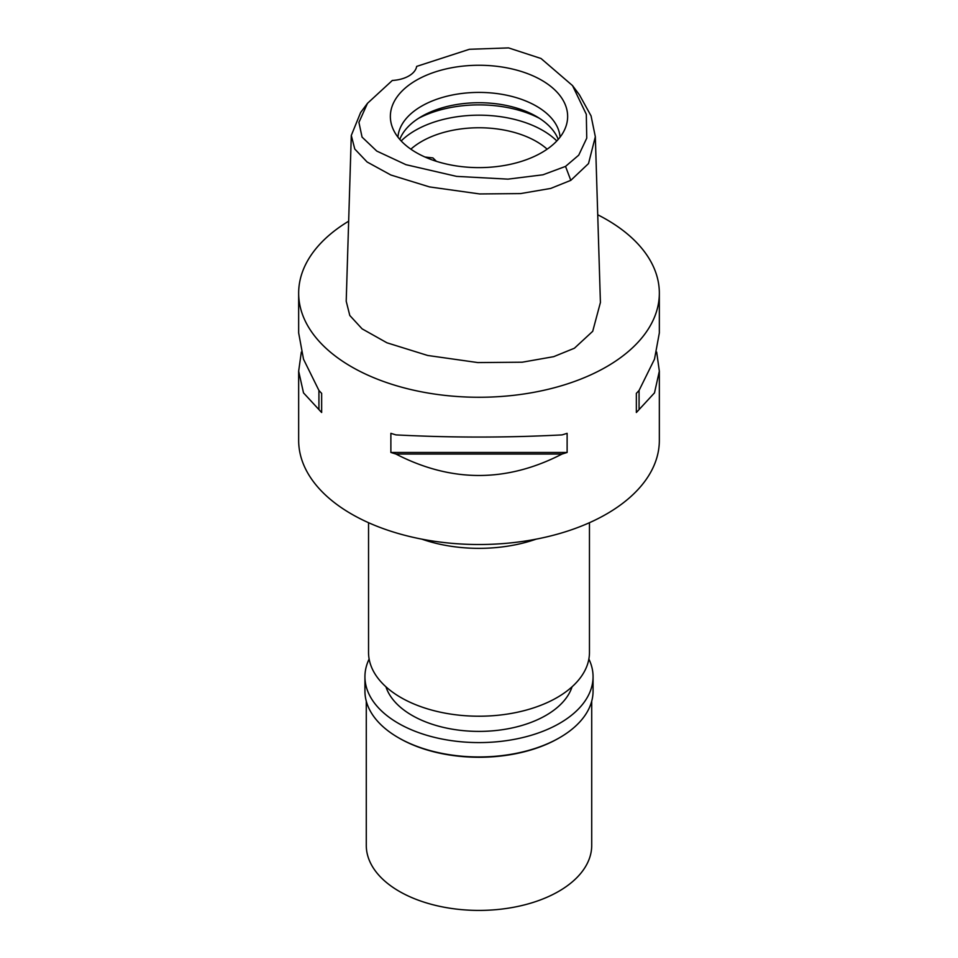 <?xml version="1.0" encoding="UTF-8"?>
<svg xmlns="http://www.w3.org/2000/svg" width="958" height="958" viewBox="0 0 958 958"><rect width="100%" height="100%" fill="white"/><g stroke="black" fill="none" stroke-linecap="round" stroke-linejoin="round"><path stroke-width="1.44" d="M392.325 80.46A27.052 15.615 0 0 0 416.658 66.401L469.396 49.289L508.566 47.9L541.03 58.498L572.525 85.597L586.308 114.313L586.751 138.156L578.728 155.16L565.531 166.405L542.935 174.799L507.991 179.134L456.595 176.38L405.952 164.68L376.734 151.053L362.052 137.09L358.927 122.385L367.489 103.32L392.325 80.46M541.677 152.633A88.639 51.181 0 0 0 566.034 126.145A88.639 51.181 0 0 0 520.565 71.239A88.639 51.181 0 0 0 416.323 80.256A88.639 51.181 0 0 0 391.966 126.145A88.639 51.181 0 0 0 453.026 165.375A88.639 51.181 0 0 0 541.677 152.633M572.525 85.597L579.386 94.77L591.062 115.894L595.337 136.743L588.511 163.578L570.812 180.344L550.718 188.427L520.541 193.588L479.695 193.947L429.507 186.918L390.852 175.003L367.094 161.986L354.783 149.041L351.287 135.461L360.627 112.505L367.489 103.32M351.287 135.461L346.209 301.219L349.79 315.469L362.1 328.845L386.948 342.796L427.663 355.466L477.862 362.579L522.23 362.208L553.688 356.663L574.405 348.233L592.715 331.3L600.415 302.5L595.337 136.743M597.72 214.772A180.344 104.123 180 0 1 659.344 293.148A180.344 104.123 180 0 1 606.522 366.77A180.344 104.123 180 0 1 409.988 389.343A180.344 104.123 180 0 1 298.656 293.148A180.344 104.123 180 0 1 348.664 221.19M301.327 352.053L298.656 371.177L298.656 440.393A180.344 104.123 0 0 0 409.988 536.588A180.344 104.123 0 0 0 606.522 514.027A180.344 104.123 0 0 0 659.344 440.393L659.344 371.177L656.673 352.053M636.351 412.491L636.351 393.355L636.351 412.491A180.344 104.123 180 0 0 639.07 409.581L654.494 392.876L659.344 371.177M636.351 393.355A180.344 104.123 0 0 0 639.07 390.445L654.494 359.19L659.344 332.917L659.344 293.148M298.656 293.148L298.656 332.917L303.506 359.19L318.93 390.445A180.344 104.123 0 0 0 321.649 393.355L321.649 412.491L321.649 393.355M321.649 412.491A180.344 104.123 180 0 1 318.93 409.581L303.506 392.876L298.656 371.177M390.876 452.463L390.876 433.327A180.344 104.123 0 0 0 395.929 434.896C451.314 437.782 506.686 437.782 562.071 434.896A180.344 104.123 0 0 0 567.124 433.327L567.124 452.463A180.344 104.123 180 0 1 562.071 454.032C506.686 482.628 451.314 482.628 395.929 454.032A180.344 104.123 180 0 1 390.876 452.463L567.124 452.463M536.121 539.162A110.457 63.779 180 0 1 421.879 539.162M368.543 522.697L368.543 652.434A110.457 63.779 0 0 0 436.728 711.363A110.457 63.779 0 0 0 557.113 697.532A110.457 63.779 0 0 0 589.457 652.434L589.457 522.697M547.15 149.173A81.155 46.858 0 0 0 421.616 141.485A81.155 46.858 0 0 0 410.85 149.173M436.417 161.327L432.932 157.926L424.957 157.016M401.174 140.946A90.172 52.055 180 0 1 415.233 130.432A90.172 52.055 180 0 1 556.826 140.946M399.773 139.413A81.155 46.858 180 0 1 421.616 116.445A81.155 46.858 180 0 1 501.681 104.59A81.155 46.858 180 0 1 558.227 139.413M560.071 137.15A81.155 46.858 0 0 0 508.351 95.584A81.155 46.858 0 0 0 421.616 106.134A81.155 46.858 0 0 0 397.929 137.15M318.93 390.445L318.93 409.581M395.929 454.032L562.071 454.032M639.07 409.581L639.07 390.445M385.93 686.79A94.686 54.666 0 0 0 451.002 728.954A94.686 54.666 0 0 0 545.952 715.386A94.686 54.666 0 0 0 572.07 686.79M366.279 701.208L366.279 845.339A112.721 65.072 0 0 0 435.866 905.466A112.721 65.072 0 0 0 558.706 891.359A112.721 65.072 0 0 0 591.721 845.339L591.721 701.208M558.706 738.211L559.664 737.66L558.706 738.211A112.721 65.072 180 0 1 399.294 738.211L398.336 737.66A114.062 65.851 0 0 0 559.664 737.66L559.664 737.66A114.062 65.851 0 0 0 593.062 691.089L593.062 676.731A114.062 65.851 180 0 1 559.664 723.302A114.062 65.851 180 0 1 435.351 737.576A114.062 65.851 180 0 1 364.938 676.731A114.062 65.851 180 0 1 369.129 659.032M364.938 676.731L364.938 691.089A114.062 65.851 0 0 0 398.336 737.66M588.871 659.032A114.062 65.851 180 0 1 593.062 676.731M570.812 180.344L565.531 166.405M539.402 118.289A90.172 52.055 0 0 0 418.598 118.289"/></g></svg>
